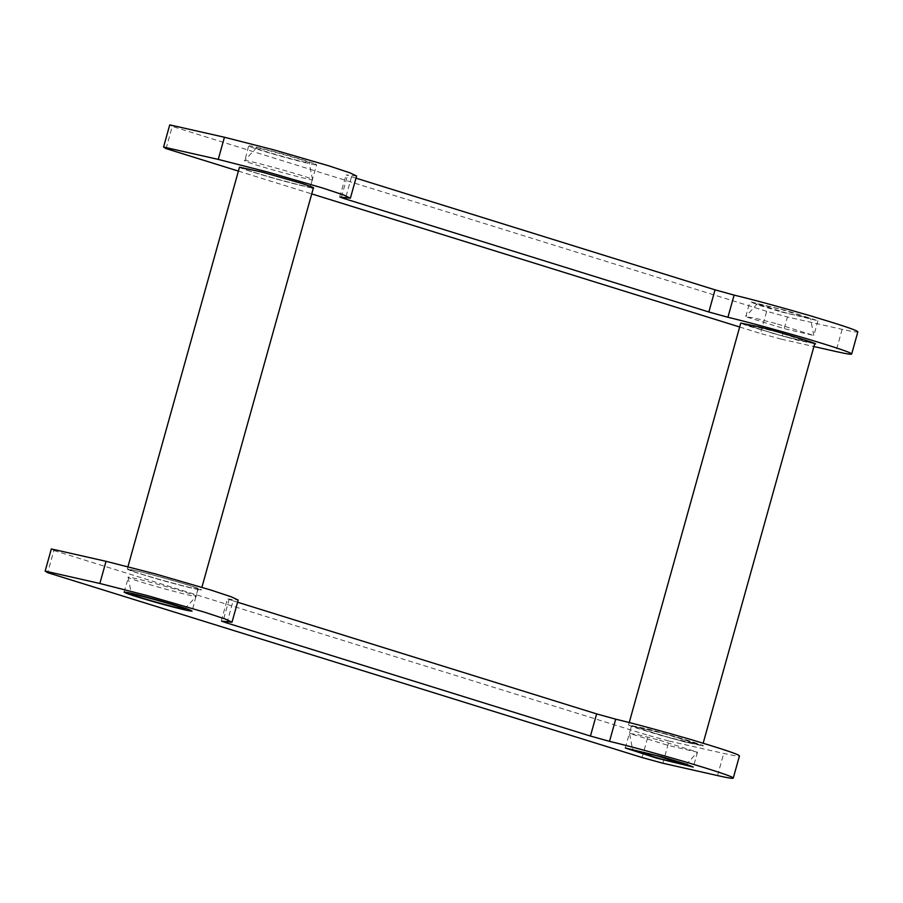 <?xml version="1.0" encoding="UTF-8"?>
<svg xmlns="http://www.w3.org/2000/svg" width="903" height="903" viewBox="0 0 903 903"><rect width="100%" height="100%" fill="white"/><g stroke="black" fill="none" stroke-linecap="round" stroke-linejoin="round"><path stroke-width="0.68" stroke-dasharray="4.51 3.39" d="M132.03 570.888C127.515 568.8 134.626 570.188 153.363 575.053C168.816 579.083 192.531 586.171 196.47 587.955C200.985 590.043 193.874 588.654 175.137 583.778C159.684 579.749 135.969 572.66 132.03 570.888L130.483 570.177C123.339 566.395 194.563 585.9 198.017 588.666L192.068 611.083M662.678 735.922L640.487 729.297L631.626 725.752L668.344 734.715L699.52 744.817L662.678 735.922M226.946 623.002L233.132 600.845L227.466 598.779L221.28 620.937M227.77 598.994L238.189 600.066M51.336 548.945L53.864 550.503L47.678 572.671M642.089 757.538L648.275 735.381L669.044 741.058L662.847 763.227M669.044 741.058L723.732 753.429C735.979 756.172 741.036 756.838 738.914 755.416M53.864 550.503L648.275 735.381M233.132 600.845L237.579 602.222M196.47 587.955L198.265 588.914L195.951 596.048C192.508 593.282 121.273 573.789 128.429 577.559C131.872 580.324 203.107 599.829 195.951 596.048M250.436 146.817C254.375 148.589 278.09 155.688 293.543 159.707C312.28 164.583 319.391 165.971 314.876 163.883C310.925 162.111 287.222 155.011 271.769 150.982C253.032 146.117 245.921 144.728 250.436 146.817L248.641 145.857L244.769 160.881C237.613 157.099 308.837 176.604 312.291 179.37L310.474 187.011L308.691 186.052C313.206 188.129 306.094 186.74 287.357 181.875C271.893 177.846 248.19 170.757 244.239 168.974L242.704 168.274C235.548 164.493 306.783 183.986 310.226 186.752L316.66 164.843L314.876 163.883M781.084 311.862L817.926 320.746L786.75 310.643L750.021 301.681L758.892 305.225L781.084 311.862M780.564 332.812L802.756 339.438L811.616 342.982L774.898 334.02L743.722 323.917L780.564 332.812M857.308 331.345C859.442 332.767 854.385 332.112 842.138 329.358L787.439 316.987L766.681 311.309L760.495 333.467L781.253 339.156L787.439 316.987M356.583 175.995L346.176 174.922L355.985 178.151M166.084 148.6L172.27 126.431L169.741 124.874M781.253 339.156L813.908 346.538M238.415 171.096L311.738 193.897M739.67 326.999L760.495 333.467M244.239 168.974C239.724 166.886 246.835 168.285 265.584 173.15C281.036 177.18 304.74 184.268 308.691 186.052M339.675 196.865L346.176 174.922M766.681 311.309L172.27 126.431M241.383 167.258C236.586 166.818 244.386 169.64 264.805 175.701C281.634 180.702 307.347 187.339 311.546 187.768L313.431 187.835M199.337 589.682C195.127 589.241 169.425 582.604 152.584 577.615C132.177 571.543 124.366 568.721 129.174 569.161L150.395 574.139L189.551 585.358C200.805 589.049 204.067 590.483 199.337 589.682L201.222 589.738L201.9 587.289M127.966 566.644L127.289 569.093L129.174 569.161M198.017 588.666C205.173 592.436 133.937 572.942 130.483 570.177M312.291 179.37C319.448 183.151 248.212 163.646 244.769 160.881M256.226 148.115C258.924 150.282 314.673 165.542 309.074 162.585C306.377 160.418 250.628 145.157 256.226 148.115L244.532 160.61M312.54 179.595L309.074 162.585M124.05 592.086L128.429 577.559M310.226 186.752C317.382 190.533 246.147 171.039 242.704 168.274M814.698 343.738L797.473 340.205L746.476 325.52L740.765 323.093M702.116 745.743C711.677 747.323 665.714 733.292 645.769 728.529L628.544 724.996L634.256 727.423L685.253 742.108L702.116 745.743L703.166 743.192M773.611 330.882L752.594 325.464L743.97 324.177L781.84 335.95L811.741 342.914L773.611 330.882M775.677 323.488L754.908 318.138L746.025 316.784L783.906 328.568L813.806 335.498L775.677 323.488M669.631 737.853L690.637 743.271L699.272 744.557L661.402 732.784L631.502 725.82L669.631 737.853M659.337 740.167L697.466 752.199L667.565 745.246L629.684 733.462L638.319 734.76L659.337 740.167M780.7 309.266L810.533 318.657L787.134 313.239L757.493 304.018L780.7 309.266M229.249 598.994L223.064 621.151M717.546 775.587L723.732 753.429M842.138 329.358L835.952 351.527M341.469 197.08L347.655 174.922M351.538 176.774L345.352 198.942M625.316 747.989L631.502 725.82L629.447 733.213L632.71 750.077M697.466 752.199L693.335 766.986M817.926 320.746L813.795 335.521M745.776 316.535L749.908 301.76M128.181 577.333L131.443 594.174M184.663 609.028L196.188 596.33M813.806 335.498L810.533 318.657M685.93 764.931L697.443 752.233M757.312 303.803L745.799 316.513M628.544 724.996L629.233 722.547"/><path stroke-width="1.35" d="M190.285 610.112C186.334 608.34 162.63 601.251 147.178 597.222C128.44 592.345 121.329 590.957 125.844 593.045C129.784 594.829 153.499 601.917 168.951 605.947C187.689 610.812 194.8 612.2 190.285 610.112L192.068 611.083M124.05 592.086L125.844 593.045M662.159 756.883L625.316 747.989L656.492 758.091L693.222 767.053L684.35 763.509L662.159 756.883M738.914 755.416C736.769 753.757 720.876 748.497 691.235 739.636C659.213 730.369 634.03 723.551 615.711 719.183L596.623 713.901L590.438 736.058L609.514 741.352C627.845 745.72 653.016 752.526 685.038 761.793C714.679 770.665 730.572 775.925 732.717 777.573L733.259 778.126L739.444 755.958L738.914 755.416M231.992 622.223L238.189 600.066L231.405 596.86L210.738 590.009L155.316 573.902L106.035 561.316L99.849 583.473L149.13 596.07L204.552 612.178L225.219 619.029L231.992 622.223L221.585 621.151L226.946 623.002L590.438 736.058M732.717 777.573C734.85 779.007 729.793 778.341 717.546 775.587L662.847 763.227L642.089 757.538L47.678 572.671L45.15 571.102L51.336 548.945L106.035 561.316M45.15 571.102L99.849 583.473M237.579 602.222L596.623 713.901M813.908 346.538L835.952 351.527C848.199 354.269 853.256 354.935 851.123 353.502C848.978 351.854 833.085 346.594 803.444 337.733C771.422 328.466 746.25 321.649 727.92 317.28L708.844 311.986L715.029 289.829L734.105 295.112C752.436 299.48 777.607 306.298 809.63 315.565C839.271 324.425 855.164 329.685 857.308 331.345L857.85 331.898L851.664 354.055L851.123 353.502M345.646 197.87L345.352 198.942L339.991 197.091L350.398 198.152L343.614 194.958L322.958 188.106L267.525 171.999L218.244 159.402L224.429 137.245L273.711 149.83L329.144 165.938L349.8 172.789L356.583 175.995L350.398 198.152M224.429 137.245L169.741 124.874L163.556 147.042L166.084 148.6L238.415 171.096M163.556 147.042L218.244 159.402M311.738 193.897L739.67 326.999M345.352 198.942L708.844 311.986M355.985 178.151L715.029 289.829M311.546 187.768C316.276 188.58 313.014 187.135 301.771 183.456L262.604 172.236L239.498 167.19L127.966 566.644M131.635 594.343C126.036 591.386 181.785 606.647 184.483 608.814C190.082 611.771 134.344 596.511 131.635 594.343L131.262 593.248M184.483 608.814L185.296 608.34M629.233 722.547L740.765 323.093L757.989 326.626C777.934 331.378 823.886 345.42 814.325 343.829M656.109 755.495L632.901 750.246L662.542 759.468L685.93 764.931L656.109 755.495M609.514 741.352L615.711 719.183M226.946 623.002L227.24 621.941M734.105 295.112L727.92 317.28M201.9 587.289L313.431 187.835M814.698 343.738L703.166 743.192M632.529 749.151L632.71 750.077M685.93 764.931L686.562 764.243"/></g></svg>
